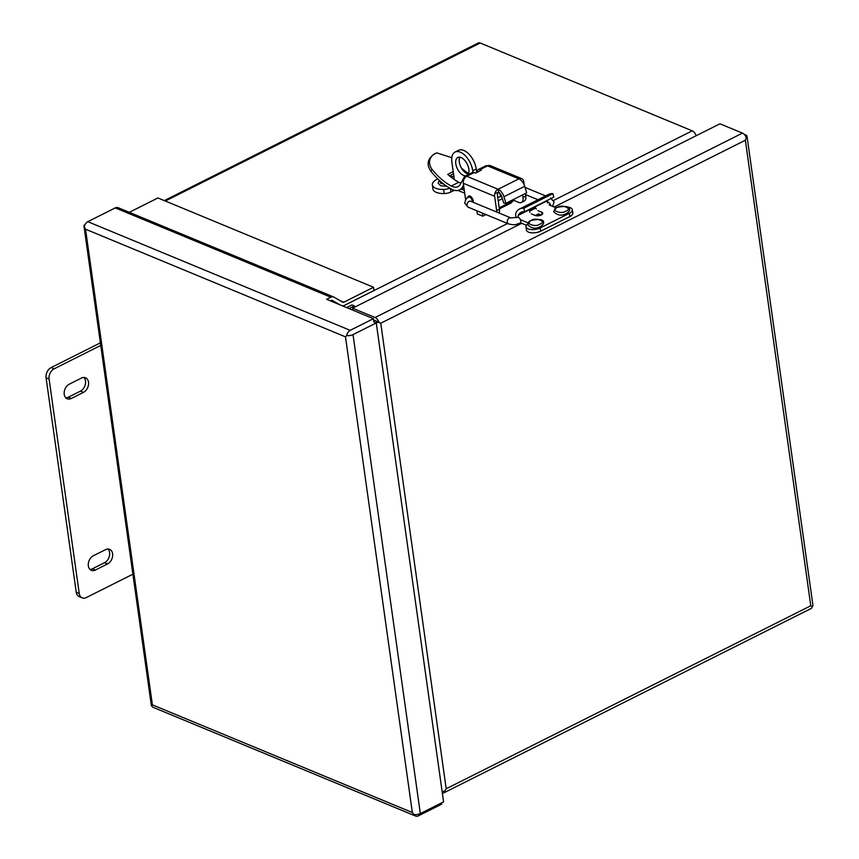 <?xml version="1.0" encoding="UTF-8"?>
<svg xmlns="http://www.w3.org/2000/svg" width="859" height="859" viewBox="0 0 859 859"><rect width="100%" height="100%" fill="white"/><g stroke="black" fill="none" stroke-linecap="round" stroke-linejoin="round"><path stroke-width="1.29" d="M330.468 300.897L331.338 300.457A1.868 1.331 112.5 0 1 332.283 300.392A1.868 1.331 112.5 0 1 332.401 300.446L332.165 300.349M339.896 304.795L332.401 300.446M353.017 334.602L420.33 813.57A5.551 2.47 -8 0 1 414.027 814.547A5.551 3.962 112.5 0 0 415.595 816.05L153.235 707.376A5.551 3.962 112.5 0 1 151.656 705.873L152.387 704.842L151.656 705.873A5.551 2.47 172 0 1 151.302 705.175L83.989 226.207A5.551 2.47 172 0 0 84.343 226.905A5.551 3.962 -67.5 0 1 87.811 221.676L350.182 330.35A5.551 3.962 -67.5 0 0 346.703 335.579L345.49 336.868L412.341 812.517L414.027 814.547L412.341 812.517L152.387 704.842L85.546 229.192L84.343 226.905L85.546 229.192L345.49 336.868L346.703 335.579A5.551 2.47 -8 0 0 353.017 334.602L376.263 322.941L373.88 321.953L373.418 318.689L326.656 299.319L330.876 297.203A5.551 3.962 -67.5 0 1 333.689 296.989A5.551 3.962 -67.5 0 1 334.033 297.16L342.73 302.207A1.868 1.331 -67.5 0 0 342.848 302.261A1.868 1.331 -67.5 0 0 343.793 302.196L373.536 287.26L373.998 290.525L344.255 305.45A5.551 3.962 -67.5 0 1 342.516 305.879M350.182 330.35L373.418 318.689M87.811 221.676L115.278 207.889A5.551 3.962 -67.5 0 1 118.091 207.685L333.689 296.989M129.312 212.323L157.938 197.957L373.536 287.26M420.33 813.57L443.577 801.898L376.263 322.941M415.595 816.05A5.551 3.962 112.5 0 0 418.408 815.846L441.655 804.174L441.483 802.95M83.989 226.207A5.551 2.47 172 0 1 85.191 224.36M349.012 308.574L354.337 305.901L351.954 304.913L346.628 307.586M354.337 305.901L354.52 307.221M100.739 345.425L54.16 368.812A8.064 5.755 112.5 0 0 49.092 379.002L79.232 593.472A8.064 5.755 112.5 0 0 82.217 597.875A8.064 5.755 112.5 0 0 86.308 597.574L132.898 574.188M95.424 570.043A8.064 5.755 -67.5 0 1 91.333 570.344A8.064 5.755 -67.5 0 1 88.37 563.332A8.064 5.755 -67.5 0 1 93.416 555.741L105.55 549.653A8.064 5.755 -67.5 0 1 109.641 549.352A8.064 5.755 -67.5 0 1 112.593 556.353A8.064 5.755 -67.5 0 1 107.558 563.944L95.424 570.043L92.418 568.798L104.551 562.699A8.064 5.755 112.5 0 0 109.372 556.224A8.064 5.755 112.5 0 0 108.009 549.03M71.308 398.469A8.064 5.755 -67.5 0 1 67.217 398.769A8.064 5.755 -67.5 0 1 64.253 391.768A8.064 5.755 -67.5 0 1 69.3 384.166L81.433 378.078A8.064 5.755 -67.5 0 1 85.524 377.777A8.064 5.755 -67.5 0 1 88.488 384.778A8.064 5.755 -67.5 0 1 83.441 392.38L71.308 398.469L68.301 397.223L80.435 391.135A8.064 5.755 112.5 0 0 85.256 384.649A8.064 5.755 112.5 0 0 83.892 377.455M54.16 368.812L51.153 367.566A8.064 5.755 112.5 0 0 46.085 377.756L49.092 379.002M51.153 367.566L100.385 342.859M79.232 593.472L76.226 592.227A8.064 5.755 112.5 0 0 79.211 596.629L82.217 597.875M76.226 592.227L46.085 377.756M89.959 569.41A8.064 5.755 112.5 0 0 92.418 568.798M65.842 397.846A8.064 5.755 112.5 0 0 68.301 397.223M473.255 202.327A4.198 2.266 -116.7 0 0 470.034 196.131A4.198 2.266 -116.7 0 0 468.67 196.099A4.198 2.266 -116.7 0 0 467.801 197.667M521.692 178.629L490.382 165.658A5.551 3.962 112.5 0 0 487.558 165.862L487.558 165.862A5.551 2.996 -116.7 0 0 485.754 165.819L478.28 169.567A5.551 2.996 63.3 0 1 480.074 169.61L481.384 170.146L475.553 173.078L474.254 172.53A5.551 2.996 -116.7 0 0 472.45 172.487L464.977 176.245A5.551 2.996 63.3 0 1 466.781 176.288L466.791 176.288A5.551 3.962 112.5 0 0 463.312 183.3L494.634 196.271A5.551 3.962 -67.5 0 1 498.113 189.259A8.085 4.37 63.3 0 1 503.932 196.732L524.709 186.306A8.085 4.37 -116.7 0 0 518.879 178.833A5.551 3.962 -67.5 0 1 521.692 178.629A5.551 3.962 -67.5 0 1 523.743 181.657L524.205 184.943M476.659 171.918L477.486 170.372A5.551 2.996 63.3 0 1 478.28 169.567M463.549 185.029L462.561 186.875A21.013 11.35 63.3 0 1 459.576 189.903A21.013 11.35 63.3 0 1 451.566 189.184A59.486 32.137 63.3 0 1 430.885 171.295L431.916 169.244A55.803 30.151 -116.7 0 0 451.319 186.027A17.33 9.363 -116.7 0 0 457.922 186.618A17.33 9.363 -116.7 0 0 460.392 184.116L464.193 177.04A5.551 2.996 63.3 0 1 464.977 176.245M461.423 168.053A55.803 30.151 -116.7 0 0 468.52 173.507M453.348 172.573L453.069 174.087L449.472 175.891M453.627 174.581A59.486 32.137 63.3 0 1 453.069 174.087M525.407 193.5L525.772 196.045A8.064 4.359 63.3 0 1 524.162 201.092L521.402 202.477A8.064 4.359 63.3 0 1 518.782 202.423L513.983 200.426L513.822 199.309M525.772 196.045L523.002 197.43L522.648 194.886M503.932 196.732L505.93 203.272L526.707 192.845L524.709 186.306M505.93 203.272L503.739 203.132L501.742 196.593A4.413 2.384 -116.7 0 0 499.648 193.221M499.036 213A8.064 4.359 63.3 0 0 499.412 209.274L497.393 194.886A1.868 1.331 -67.5 0 1 498.574 192.523L498.113 189.259L518.879 178.833L487.558 165.862L480.074 169.61M499.412 209.274L496.652 210.659L494.634 196.271M496.652 210.659A8.064 4.359 63.3 0 1 496.749 212.055M465.739 199.492A8.064 4.359 63.3 0 1 465.331 197.688L463.312 183.3M460.918 183.128A17.33 9.363 63.3 0 1 458.792 182.269A55.803 30.151 63.3 0 1 447.732 174.366L453.208 171.617M431.916 169.244C428.287 163.575 428.759 158.711 433.355 154.652L436.855 152.891L451.673 157.659M431.272 156.521L433.355 154.652A13.808 11.489 47.5 0 1 436.855 152.891M430.885 171.295C426.966 165.454 427.288 160.365 431.852 156.027M523.002 197.43A8.064 4.359 63.3 0 1 521.402 202.477M472.976 172.326L472.761 170.801A16.128 8.719 -116.7 0 0 460.306 152.172A16.128 8.719 -116.7 0 0 455.087 152.054A16.128 8.719 -116.7 0 0 451.877 162.147L454.336 179.585M472.761 170.801L476.251 169.04A16.128 8.719 -116.7 0 0 463.806 150.422A16.128 8.719 -116.7 0 0 458.577 150.304L455.087 152.054M465.922 175.773A10.083 5.444 63.3 0 1 463.57 175.408A10.083 5.444 63.3 0 1 456.397 166.335A10.083 5.444 63.3 0 1 457.793 157.465A10.083 5.444 63.3 0 1 461.068 157.541A10.083 5.444 63.3 0 1 467.962 165.787A10.083 5.444 63.3 0 1 467.629 174.914M468.284 174.012A10.083 5.444 63.3 0 1 467.071 173.658A10.083 5.444 63.3 0 1 460.531 166.292A10.083 5.444 63.3 0 1 459.844 157.186M476.885 210.809L477.325 213.934L482.758 216.178L485.969 214.567M449.719 188.164A8.064 3.597 172 0 1 443.62 189.442A14.034 6.26 172 0 1 432.345 184.9L432.925 189.023A14.034 6.26 -8 0 0 444.2 193.554A8.064 3.597 -8 0 0 450.921 191.987L452.865 191.02A6.453 2.878 172 0 1 454.594 190.344M512.2 201.403L513.446 200.77L513.285 199.589M482.758 216.178L482.318 213.064M432.345 184.9A14.034 6.26 172 0 1 437.779 178.887M450.148 176.46A14.034 6.26 172 0 1 453.939 176.836M499.358 208.887L510.944 203.078A6.969 3.769 -116.7 0 0 512.232 201.307L512.608 199.922M476.251 169.04L476.734 172.476M497.748 197.355A22.721 12.273 63.3 0 1 500.797 196.808L499.423 192.513A27.37 14.786 -116.7 0 0 495.267 193.393M501.667 196.367L500.797 196.808M470.399 196.314L468.67 197.183C466.963 197.312 465.642 199.299 464.708 203.143L468.209 207.212A3.221 2.298 -67.5 0 1 467.017 205.451A3.221 2.298 -67.5 0 1 468.037 202.166A3.221 2.298 -67.5 0 1 470.668 201.253L510.933 217.928L517.279 217.316A3.221 1.739 63.3 0 1 518.321 217.338A2.588 1.396 63.3 0 1 518.095 216.575A2.588 1.396 63.3 0 1 518.224 215.351L547.344 200.738A2.588 1.396 -116.7 0 0 547.204 201.962A2.588 1.396 -116.7 0 0 547.398 202.745M536.392 209.027L535.254 207.685M535.49 207.846C533.686 207.159 531.796 208.114 529.81 210.691L529.842 212.313M516.27 217.724A6.271 3.382 63.3 0 1 515.711 215.588A6.271 3.382 63.3 0 1 516.034 212.624A23.494 12.692 63.3 0 1 519.491 209.016A23.494 12.692 63.3 0 1 523.732 208.308L552.852 193.694A23.494 12.692 -116.7 0 0 548.6 194.402L519.491 209.016M534.083 208.877L533.536 207.749M531.377 213.902L535.146 215.469A4.359 1.943 -8 0 0 540.053 215.448A4.359 1.943 -8 0 0 542.738 213.215A4.359 1.943 -8 0 0 541.696 212.173L537.927 210.616M528.006 222.846L520.414 219.7M567.939 207.073A8.708 3.887 172 0 1 572.352 209.757A8.708 3.887 172 0 1 569.367 213.3L540.257 227.914A8.708 3.887 172 0 1 531.259 229.568A8.708 3.887 172 0 1 525.987 226.797A8.708 3.887 172 0 1 527.641 224.049M549.202 204.947L556.074 207.792M541.159 215.029L538.378 213.87M523.732 208.308L524.72 211.711A19.811 10.705 -116.7 0 0 521.134 212.313A19.811 10.705 -116.7 0 0 518.224 215.351M526.417 225.262L520.543 222.825M525.987 226.797L526.449 230.051A8.708 3.887 -8 0 0 531.721 232.832A8.708 3.887 -8 0 0 540.708 231.178L540.257 227.914M569.367 213.3L569.828 216.565L540.708 231.178M569.828 216.565A8.708 3.887 -8 0 0 572.813 213.021L572.352 209.757M552.852 193.694L553.83 197.098L524.72 211.711M521.714 223.308L352.577 308.198L375.082 317.529A5.551 2.996 -116.7 0 1 378.916 322.189L380.762 323.231L745.354 140.232L810.778 605.756L446.197 788.755L380.762 323.231L373.601 319.988L378.916 322.189A5.551 2.47 172 0 1 375.587 322.651M375.082 317.529L742.477 133.124A5.551 2.996 -116.7 0 1 746.31 137.784L745.354 140.232L746.31 137.784A5.551 2.47 -8 0 0 747.019 136.313A5.551 2.47 -8 0 0 745.698 134.992L744.227 134.391M442.117 791.483A5.551 2.47 172 0 0 444.812 791.032L446.197 788.755L444.812 791.032A5.551 2.996 63.3 0 1 443.684 792.932L811.079 608.526A5.551 2.996 63.3 0 0 812.206 606.626L810.778 605.756L812.206 606.626A5.551 2.47 -8 0 0 812.915 605.155L747.019 136.313M443.684 792.932A5.551 2.996 63.3 0 1 442.331 793.04M352.577 308.198L352.845 310.163M742.477 133.124L719.96 123.793L554.173 207.008M539.549 214.353L536.66 215.802M696.155 135.743A5.551 2.996 -116.7 0 0 692.225 130.826L480.181 42.993A5.551 2.996 -116.7 0 0 478.377 42.95L164.305 200.598M376.747 321.298L373.601 319.988M343.793 302.196L339.992 300.618M115.278 207.889L330.876 297.203M104.551 562.699L107.558 563.944M80.435 391.135L83.441 392.38M474.254 172.53L466.781 176.288M466.791 176.288L498.113 189.259M458.792 182.269L451.319 186.027M463.731 186.285L462.561 186.875M547.258 202.262L547.269 202.262A3.221 1.739 63.3 0 1 548.31 202.284A3.221 1.739 63.3 0 1 550.716 205.58M468.67 197.183A3.221 1.739 63.3 0 1 469.712 197.205A3.221 1.739 63.3 0 1 472.203 200.931A3.221 1.739 63.3 0 1 472.214 201.886M510.933 217.928A3.221 2.298 112.5 0 0 508.292 218.841A3.221 2.298 112.5 0 0 507.272 222.127A3.221 2.298 112.5 0 0 508.464 223.888C515.765 225.734 516.313 224.145 520.167 223.082L520.618 222.857M518.321 217.338A3.221 1.739 63.3 0 1 520.812 221.064A3.221 1.739 63.3 0 1 520.167 223.082M464.289 190.29L461.294 189.044M452.865 191.02L452.682 189.71M450.921 191.987L450.438 188.572M443.62 189.442L444.2 193.554M512.232 201.307L499.219 207.846M502.375 198.665L498.22 200.748M541.696 212.173L542.018 214.503M531.098 220.527C535.587 216.844 547.473 221.772 539.871 224.156C535.382 227.839 523.496 222.921 531.098 220.527M557.061 207.491C561.55 203.819 573.436 208.737 565.834 211.131C561.335 214.814 549.449 209.886 557.061 207.491M443.566 183.955L440.85 183.397L439.572 180.583M165.336 201.017L480.181 42.993M343.042 306.094L507.562 223.512M553.55 200.437L692.225 130.826M459.576 189.903L463.935 187.724M545.594 195.916L525.042 187.402M550.619 198L554.119 202.069L552.562 206.343M517.279 217.316L518.149 216.876M529.692 211.089L535.726 208.061M537.97 199.75L525.568 194.606M547.731 202.971L547.967 201.801L547.269 202.262M535.264 215.512L538.453 213.902M468.209 207.212L508.464 223.888M458.03 190.44L464.698 193.2M543.629 222.363C543.704 219.367 539.388 218.755 530.679 220.516L527.662 224.607C531.431 228.591 535.748 229.203 540.612 226.454C542.899 224.929 543.897 223.565 543.629 222.363M569.592 209.338C569.667 206.343 565.351 205.72 556.643 207.491L553.615 211.582C557.394 215.555 561.711 216.167 566.575 213.429C568.851 211.905 569.861 210.541 569.592 209.338M446.712 186.253L440.517 185.737L438.122 183.107L439.271 180.293"/></g></svg>
